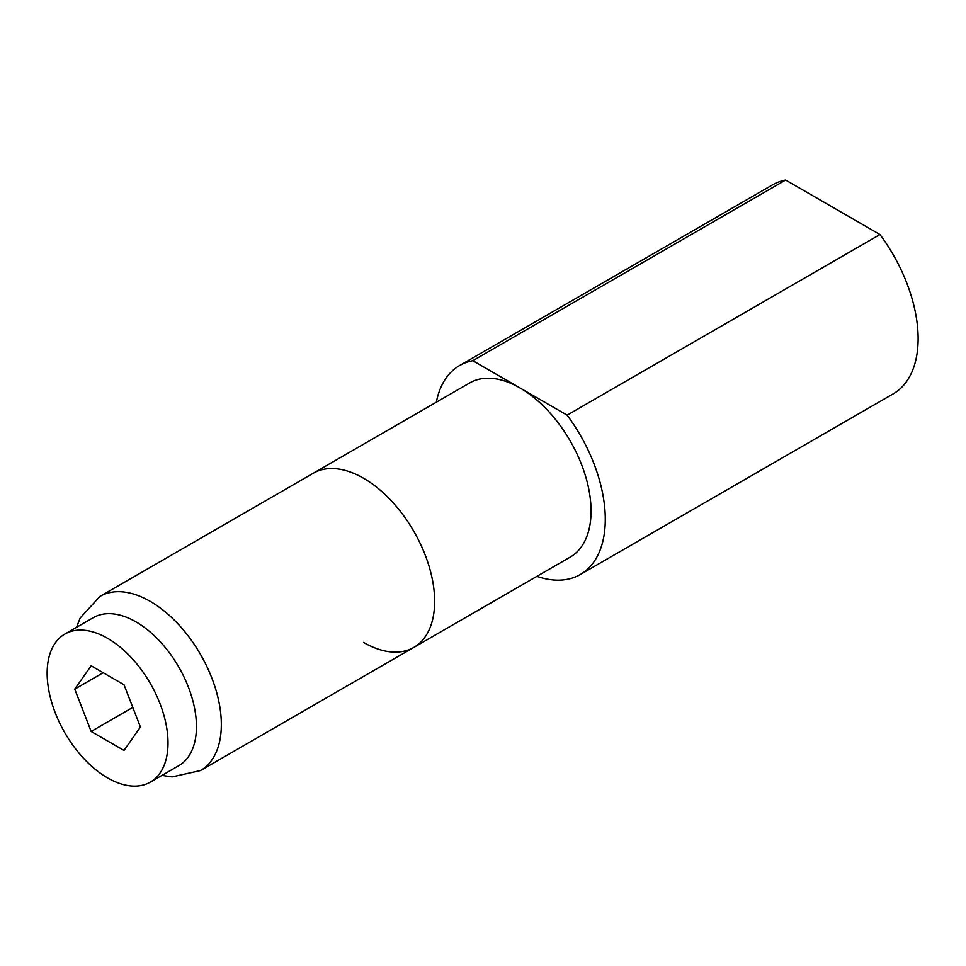 <?xml version="1.0" encoding="UTF-8"?>
<svg xmlns="http://www.w3.org/2000/svg" width="966" height="966" viewBox="0 0 966 966"><rect width="100%" height="100%" fill="white"/><g stroke="black" fill="none" stroke-linecap="round" stroke-linejoin="round"><path stroke-width="1.45" d="M150.31 782.122L178.746 765.7A85.467 49.351 -120 0 0 191.848 697.211A85.467 49.351 -120 0 0 136.013 621.899A85.467 49.351 -120 0 0 93.279 617.672L64.843 634.082A85.467 49.351 -120 0 0 51.741 702.572A85.467 49.351 -120 0 0 107.576 777.896A85.467 49.351 -120 0 0 150.31 782.122A85.467 49.351 -120 0 0 163.411 713.633A85.467 49.351 -120 0 0 107.576 638.321A85.467 49.351 -120 0 0 64.843 634.082M91.154 731.467L74.732 689.144L91.154 665.791L123.998 684.749L140.42 727.06L123.998 750.425L91.154 731.467L132.789 707.426M74.732 689.144L103.181 672.722M363.542 642.426A100.549 58.057 -120 0 0 413.81 647.413A100.549 58.057 -120 0 0 429.23 566.837A100.549 58.057 -120 0 0 363.542 478.23A100.549 58.057 -120 0 0 313.262 473.243L99.957 596.396A100.549 58.057 -120 0 1 150.237 601.371A100.549 58.057 -120 0 1 215.925 689.978A100.549 58.057 -120 0 1 200.505 770.554L172.081 776.905L161.962 775.396M413.81 647.413L570.23 557.092A100.549 58.057 -120 0 0 585.65 476.528A100.549 58.057 -120 0 0 519.962 387.921L472.797 360.692L785.636 180.062L879.966 234.533L567.127 415.151L519.962 387.921A100.549 58.057 -120 0 0 469.681 382.934L313.262 473.243A100.549 58.057 -120 0 1 363.542 478.23A100.549 58.057 -120 0 1 429.23 566.837A100.549 58.057 -120 0 1 413.81 647.413L200.505 770.554M472.797 360.692A120.665 69.661 -120 0 0 459.635 365.522A120.665 69.661 -120 0 0 436.33 402.194M785.636 180.062A120.665 69.661 -120 0 0 772.474 184.904L459.635 365.522M536.891 576.352A120.665 69.661 -120 0 0 580.288 574.516L893.139 393.899A120.665 69.661 -120 0 0 879.966 234.533M580.288 574.516A120.665 69.661 -120 0 0 567.127 415.151M76.495 627.357L80.166 617.999L99.957 596.396"/></g></svg>
